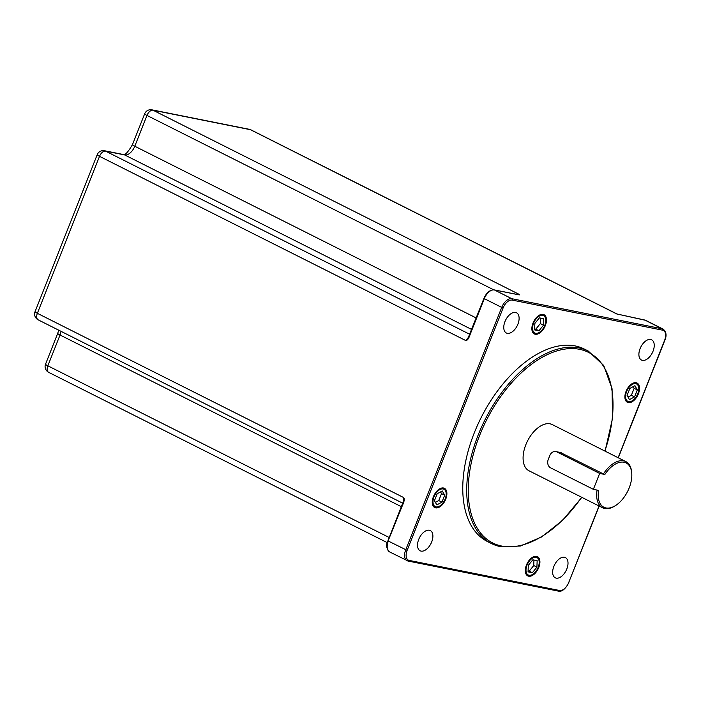 <?xml version="1.0" encoding="UTF-8"?>
<svg xmlns="http://www.w3.org/2000/svg" width="701" height="701" viewBox="0 0 701 701"><rect width="100%" height="100%" fill="white"/><g stroke="black" fill="none" stroke-linecap="round" stroke-linejoin="round"><path stroke-width="1.05" d="M421.082 551.1A11.312 6.44 116.7 0 0 431.343 542.776A11.312 6.44 116.7 0 0 430.291 530.561A11.312 6.44 116.7 0 0 429.336 530.236A11.312 6.44 116.7 0 0 419.075 538.57A11.312 6.44 116.7 0 0 420.127 550.776A11.312 6.44 116.7 0 0 421.082 551.1M507.305 333.317A11.312 6.44 116.7 0 0 517.566 324.984A11.312 6.44 116.7 0 0 516.523 312.777A11.312 6.44 116.7 0 0 515.568 312.453A11.312 6.44 116.7 0 0 505.307 320.786A11.312 6.44 116.7 0 0 506.35 332.993A11.312 6.44 116.7 0 0 507.305 333.317M642.431 360.349A11.312 6.44 116.7 0 0 652.701 352.016A11.312 6.44 116.7 0 0 651.65 339.81A11.312 6.44 116.7 0 0 650.694 339.486A11.312 6.44 116.7 0 0 640.434 347.819A11.312 6.44 116.7 0 0 641.485 360.025A11.312 6.44 116.7 0 0 642.431 360.349M556.208 578.132A11.312 6.44 116.7 0 0 566.469 569.799A11.312 6.44 116.7 0 0 565.418 557.593A11.312 6.44 116.7 0 0 564.471 557.269A11.312 6.44 116.7 0 0 554.202 565.602A11.312 6.44 116.7 0 0 555.253 577.808A11.312 6.44 116.7 0 0 556.208 578.132M605.077 451.155L612.525 418.409L612.069 388.792L603.719 365.475L588.253 351.035L584.292 349.045A107.735 61.355 116.7 0 0 575.223 345.935A107.735 61.355 116.7 0 0 477.486 425.279A107.735 61.355 116.7 0 0 487.475 541.54L491.436 543.529A107.735 61.355 116.7 0 0 500.505 546.64M443.514 487.992A10.769 6.134 116.7 0 0 433.735 495.931A10.769 6.134 116.7 0 0 434.734 507.559A10.769 6.134 116.7 0 0 435.645 507.866A10.769 6.134 116.7 0 0 445.415 499.936A10.769 6.134 116.7 0 0 444.416 488.308A10.769 6.134 116.7 0 0 443.514 487.992M526.442 565.032A10.769 6.134 116.7 0 0 527.765 575.898A10.769 6.134 116.7 0 0 538.771 567.503A10.769 6.134 116.7 0 0 537.448 556.647A10.769 6.134 116.7 0 0 526.442 565.032M628.262 402.593A10.769 6.134 116.7 0 0 638.041 394.654A10.769 6.134 116.7 0 0 637.043 383.026A10.769 6.134 116.7 0 0 636.131 382.72A10.769 6.134 116.7 0 0 626.361 390.65A10.769 6.134 116.7 0 0 627.36 402.278A10.769 6.134 116.7 0 0 628.262 402.593M545.334 325.553A10.769 6.134 116.7 0 0 544.011 314.688A10.769 6.134 116.7 0 0 533.005 323.082A10.769 6.134 116.7 0 0 534.328 333.939A10.769 6.134 116.7 0 0 545.334 325.553M436.022 506.902A9.726 5.538 116.7 0 0 444.855 499.734A9.726 5.538 116.7 0 0 443.952 489.237A9.726 5.538 116.7 0 0 443.128 488.956A9.726 5.538 116.7 0 0 434.305 496.124A9.726 5.538 116.7 0 0 435.207 506.621A9.726 5.538 116.7 0 0 436.022 506.902M441.937 502.153L444.688 495.204L442.331 490.98L437.214 493.706L434.462 500.663L436.819 504.886L441.937 502.153L438.773 500.567L441.525 493.609L440.579 491.909M538.166 567.381A9.726 5.538 116.7 0 0 536.975 557.575A9.726 5.538 116.7 0 0 527.038 565.155A9.726 5.538 116.7 0 0 528.23 574.96A9.726 5.538 116.7 0 0 538.166 567.381M537.15 560.677L532.83 559.819L528.291 565.409L528.063 571.858L532.374 572.726L536.922 567.135L537.15 560.677M635.754 383.684A9.726 5.538 116.7 0 0 626.922 390.851A9.726 5.538 116.7 0 0 627.824 401.349A9.726 5.538 116.7 0 0 628.648 401.629A9.726 5.538 116.7 0 0 637.472 394.461A9.726 5.538 116.7 0 0 636.569 383.964A9.726 5.538 116.7 0 0 635.754 383.684M629.84 388.433L627.088 395.382L629.445 399.605L634.563 396.88L637.314 389.922L634.948 385.699L629.84 388.433M533.601 323.205A9.726 5.538 116.7 0 0 534.802 333.01A9.726 5.538 116.7 0 0 544.738 325.43A9.726 5.538 116.7 0 0 543.547 315.625A9.726 5.538 116.7 0 0 533.601 323.205M534.626 329.908L538.946 330.767L543.485 325.176L543.713 318.727L539.402 317.86L534.854 323.45L534.626 329.908M97.202 154.702L35.05 311.682A6.467 0.824 21.6 0 0 37.363 313.321L99.516 156.341A6.467 3.68 -63.3 0 1 105.571 151.118A6.467 5.249 101.3 0 0 104.484 150.741L104.484 150.741A6.467 6.467 0 0 0 97.202 154.702A6.467 0.824 21.6 0 0 99.516 156.341L465.815 340.581C467.392 340.528 468.838 338.478 470.152 334.421L484.312 298.652L501.714 307.406L405.73 549.829A10.769 6.134 116.7 0 0 407.053 560.686A10.769 6.134 116.7 0 0 407.964 561.002A1.078 0.876 101.3 0 0 408.148 561.063L558.566 591.153A1.078 0.876 101.3 0 1 558.382 591.083M402.313 505.035L402.488 505.307C404.319 501.39 404.705 498.805 403.662 497.561L37.363 313.321A6.467 3.68 -63.3 0 0 38.152 319.831L402.751 503.213M249.346 129.326L151.942 109.838A6.467 5.249 101.3 0 1 153.037 110.215L250.432 129.703A6.467 3.68 -63.3 0 1 250.984 129.887A6.467 6.467 0 0 0 249.346 129.326A6.467 5.249 101.3 0 1 250.432 129.703L616.731 313.943L644.824 320.042L662.226 328.795L511.809 298.705A10.769 6.134 116.7 0 0 501.714 307.406L503.125 307.923L407.141 550.355A9.7 5.52 116.7 0 0 409.147 560.406L559.564 590.487A9.7 5.52 116.7 0 0 568.651 582.662L599.013 505.982M516.225 294.315A1.078 0.876 101.3 0 1 516.602 294.385C519.336 295.007 520.247 295.025 519.336 294.455L153.037 110.215A6.467 3.68 -63.3 0 0 146.973 115.437L493.653 289.811M401.436 506.727L60.041 335.008L47.843 365.808A6.467 3.68 -63.3 0 0 48.641 372.327A6.467 6.467 0 0 1 45.539 364.17A6.467 0.824 21.6 0 0 47.843 365.808L389.239 537.527M151.942 109.838A6.467 6.467 0 0 0 144.669 113.799A6.467 0.824 21.6 0 0 146.973 115.437L134.785 146.237L476.172 317.947M631.767 473.517L631.706 472.614A25.858 14.721 116.7 0 0 625.827 461.591L552.257 424.578A25.858 14.721 116.7 0 0 550.075 423.833A25.858 14.721 116.7 0 0 526.617 442.874A25.858 14.721 116.7 0 0 529.018 470.783L602.588 507.787A25.858 14.721 116.7 0 0 604.77 508.532A25.858 14.721 116.7 0 0 614.943 505.929L615.706 505.439A24.78 14.108 116.7 0 0 631.767 473.517A24.78 14.108 116.7 0 0 621.866 462.064A24.78 14.108 116.7 0 0 604.858 474.481L599.653 473.438L556.936 451.952A6.467 5.249 -78.7 0 0 555.84 451.575A6.467 5.249 -78.7 0 0 549.829 455.527L548.252 459.497A6.467 5.249 101.3 0 0 550.635 467.847L593.361 489.333L598.558 490.376A24.78 14.108 116.7 0 0 615.706 505.439M625.827 461.591A25.858 14.721 116.7 0 0 623.653 460.846A25.858 14.721 116.7 0 0 603.412 473.946L604.858 474.481M597.077 490.078A25.858 14.721 116.7 0 0 602.588 507.787M560.301 452.46L603.412 473.946M599.653 473.438L593.361 489.333M433.358 506.35A10.769 6.134 116.7 0 0 434.392 506.218M443.137 488.834A10.769 6.134 116.7 0 0 442.629 487.922M435.409 502.363L438.773 500.567M444.688 495.204L441.525 493.609M526.39 574.689A10.769 6.134 116.7 0 0 527.424 574.557M536.169 557.172A10.769 6.134 116.7 0 0 535.66 556.261M528.098 570.912L529.211 571.131L533.75 565.541L533.952 560.038M536.922 567.135L533.75 565.541M532.374 572.726L529.211 571.131M625.984 401.077A10.769 6.134 116.7 0 0 627.018 400.937M635.763 383.552A10.769 6.134 116.7 0 0 635.255 382.641M628.035 397.081L631.391 395.285L634.151 388.336L633.196 386.637M637.314 389.922L634.151 388.336M634.563 396.88L631.391 395.285M542.732 315.222A10.769 6.134 116.7 0 0 542.223 314.302M532.953 332.738A10.769 6.134 116.7 0 0 533.987 332.598M534.661 328.953L535.783 329.181L540.322 323.59L540.515 318.088M538.946 330.767L535.783 329.181M543.485 325.176L540.322 323.59M618.124 457.709L664.636 340.239A9.7 5.52 116.7 0 0 662.629 330.18L512.212 300.098A9.7 5.52 116.7 0 0 503.125 307.923M388.152 540.804L402.488 505.307M403.408 502.819L403.355 501.539L387.942 540.804C385.778 544.94 386.347 548.655 389.651 551.932A10.769 6.134 -63.3 0 1 388.328 541.076L407.141 550.355M409.147 560.406A1.078 0.876 101.3 0 1 408.148 561.063L389.651 551.932M559.564 590.487A1.078 0.876 101.3 0 1 558.566 591.153C561.922 591.898 565.356 589.068 568.861 582.654L568.713 582.513M568.651 582.662L599.189 506.069M664.636 340.239L664.846 340.23C666.896 335.534 666.327 331.827 663.137 329.102A10.769 6.134 116.7 0 0 662.226 328.795A1.078 0.876 -78.7 0 1 662.629 330.18M512.212 300.098A1.078 0.876 -78.7 0 0 511.809 298.705L494.407 289.951L516.602 294.385M484.137 298.381L484.312 298.652A10.769 6.134 -63.3 0 1 494.407 289.951A1.078 0.876 101.3 0 0 494.223 289.89L518.985 294.788M493.951 289.89A1.078 0.876 101.3 0 1 494.223 289.89C489.973 289.715 486.538 292.545 483.927 298.381L468.329 337.453L469.521 336.042M517.837 294.595L519.336 294.455M471.624 329.444L124.682 154.939A10.769 6.134 116.7 0 0 134.785 146.237A6.467 0.824 21.6 0 1 132.471 144.599L144.669 113.799M469.714 334.272L105.571 151.118L124.682 154.939A6.467 5.249 101.3 0 0 123.595 154.562L104.484 150.741M469.617 335.832L465.815 340.581M644.447 319.963A1.078 0.876 101.3 0 1 644.824 320.042A10.769 6.134 -63.3 0 1 645.735 320.348L663.137 329.102M645.735 320.348L616.731 313.943M45.539 364.17L57.727 333.369A6.467 0.824 21.6 0 0 60.041 335.008A10.769 6.134 116.7 0 0 61.048 331.345M403.382 502.924L403.662 497.561M588.253 351.035A107.735 61.355 116.7 0 0 579.184 347.933A107.735 61.355 116.7 0 0 481.438 427.268A107.735 61.355 116.7 0 0 491.436 543.529L500.689 546.701L520.396 546.035L541.654 536.94L562.719 520.23L581.839 497.351M604.893 451.058A106.657 60.742 116.7 0 0 579.578 349.317A106.657 60.742 116.7 0 0 479.607 435.47A106.657 60.742 116.7 0 0 501.688 546.044A106.657 60.742 116.7 0 0 581.664 497.254M556.936 451.952L561.475 452.855M618.3 457.797L664.846 340.23M48.641 372.327L387.32 542.67M250.984 129.887L617.283 314.127M123.569 154.562C125.33 155.079 128.301 151.758 132.471 144.599M57.727 333.369L58.718 330.18M35.05 311.682A6.467 6.467 0 0 0 38.152 319.831M555.84 451.575L560.353 452.478M441.595 488.054L443.952 489.237M432.85 505.439L435.207 506.621M534.618 556.392L536.975 557.575M525.881 573.777L528.23 574.96M625.476 400.157L627.824 401.349M634.212 382.781L636.569 383.964M532.445 331.827L534.802 333.01M541.19 314.442L543.547 315.625"/></g></svg>
